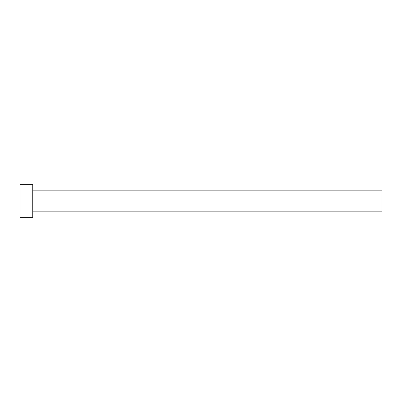 <?xml version="1.0" encoding="UTF-8"?>
<svg xmlns="http://www.w3.org/2000/svg" width="402" height="402" viewBox="0 0 402 402"><rect width="100%" height="100%" fill="white"/><g stroke="black" fill="none" stroke-linecap="round" stroke-linejoin="round"><path stroke-width="0.6" d="M32.763 190.146L381.9 190.146L381.9 211.854L32.763 211.854M32.763 201L32.763 217.281L20.1 217.281L20.1 184.719L32.763 184.719L32.763 201"/></g></svg>
